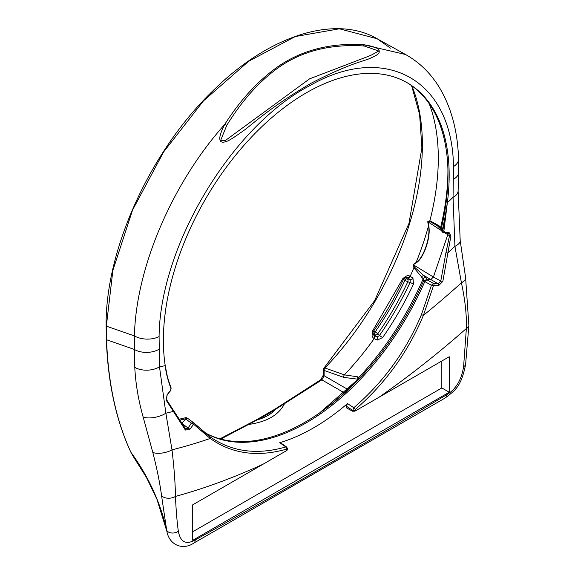 <?xml version="1.0" encoding="UTF-8"?>
<svg xmlns="http://www.w3.org/2000/svg" width="575" height="575" viewBox="0 0 575 575"><rect width="100%" height="100%" fill="white"/><g stroke="black" fill="none" stroke-linecap="round" stroke-linejoin="round"><path stroke-width="0.86" d="M453.567 179.199A17.322 9.811 -179.1 0 0 458.642 172.414L458.541 158.959A17.322 10.357 178.2 0 1 453.474 166.577L453.05 197.347L454.933 246.366L461.416 282.807C465.118 299.992 466.771 315.222 466.368 328.505L463.601 366.541C461.552 379.823 455.932 389.225 446.746 394.738C410.291 416.544 368 441.298 319.88 469.006C272.284 496.548 230.733 520.195 195.22 539.939C186.084 545.071 180.449 542.175 178.329 531.264C177.028 521.82 176.065 510.205 175.44 496.419C175.303 483.525 174.153 468 171.997 449.851L165.866 413.209L159.491 366.828A665.663 384.323 120 0 0 165.226 365.643L167.454 377.063M458.642 172.414L458.11 190.943A17.3 9.48 -178.3 0 1 458.103 190.95A17.3 9.48 -178.3 0 1 453.05 197.347A665.663 384.323 120 0 1 447.336 202.767L443.9 230.97L444.612 232.106L448.874 232.12L450.908 236.009L442.836 281.405L438.588 285.696L433.96 285.365L433.449 285.825L423.387 315.387C407.963 352.252 385.228 383.64 355.199 409.551L354.904 411.175L352.468 411.197L346.287 407.754L346.287 406.115L347.537 403.557L353.79 407.732L352.468 411.197M458.103 190.95L460.201 240.638A15.13 5.851 168.9 0 1 454.933 246.366A717.614 414.316 120 0 1 447.673 252.978L445.934 252.698L440.781 281.082L438.021 283.719L433.392 283.382L426.578 279.572L425.809 277.38L414.503 267.138L413.267 264.752L416.156 262.868C423.588 258.613 431.142 237.144 428.734 225.831L427.929 221.583L429.971 221.576L437.223 225.601L441.284 229.641M460.201 240.638L465.613 277.768L468.869 325.493A8.589 4.428 179.5 0 1 466.368 328.505A808.321 466.684 120 0 1 378.695 397.454L354.904 411.175M411.599 85.646L419.613 114.468L421.892 147.904L408.976 223.373L374.67 300.581L324.106 367.907A2.307 0.733 43.8 0 1 324.925 367.986L344.382 374.871A215.287 124.293 120 0 0 374.203 338.603L373.894 338.445C371.838 336.835 371.551 334.973 373.031 332.875M220.807 439.07L257.19 419.915C265.176 417.622 271.335 414.065 275.669 409.249L321.885 379.867L344.231 392.79M442.836 281.405L440.781 281.082L433.421 277.021L430.682 279.68L426.873 279.738L424.803 281.57L423.567 281.038L423.157 278.832L413.914 267.77L413.202 264.428L416.07 262.567C423.358 258.312 430.826 237.051 428.519 225.91L427.707 221.706L429.892 220.721L438.991 225.716L441.262 228.613M404.635 278.135C405.828 275.792 407.582 275.116 409.896 276.093L412.972 278.12L413.518 284.036L410.104 282.433L410.284 279.63L407.567 277.84A2.307 1.711 122.9 0 0 410.183 276.28A215.287 124.293 120 0 0 413.914 267.77A2.307 1.524 -34.9 0 1 414.503 267.138M219.938 438.833L256.292 419.915L274.764 409.256L320.749 379.759L323.466 374.821L323.466 369.509A2.307 1.337 0 0 0 324.127 370.444L343.699 377.365L357.981 379.213M343.699 377.365A2.307 1.617 107.1 0 1 344.382 374.871L357.693 376.805A2.307 1.811 88.4 0 0 357.341 379.371L357.341 379.874M357.693 376.805L358.937 377.394L357.499 379.838A2.307 0.733 -136.3 0 0 357.291 379.924L319.628 412.922M377.193 340.098A2.307 1.797 -64 0 0 377.15 337.015L379.493 335.462L382.583 337.618L377.193 340.098L374.203 338.603A2.307 1.711 -62.9 0 0 374.246 335.556L373.937 335.405A2.307 1.711 -62.9 0 1 373.894 338.445M428.734 225.831A2.307 0.438 -8.5 0 0 428.519 225.91A215.287 124.293 -60 0 1 416.07 262.567A2.307 1.409 53.4 0 0 416.156 262.868M427.707 221.706L440.96 230.309M438.991 225.716A2.307 1.955 136.6 0 0 439.401 227.412M407.352 82.85A202.091 116.682 -60 0 1 441.011 229.684L442.786 230.834L443.699 232.667A0.934 0.69 88.5 0 0 443.936 232.738M442.326 232.02L440.982 229.799M442.98 232.3L442.146 230.503A202.077 116.667 -60 0 0 445.107 216.761L447.336 202.774A202.077 116.667 -60 0 0 407.941 83.195A202.077 116.667 -60 0 0 241.586 148.077A202.077 116.667 -60 0 0 165.226 365.643C165.816 372.039 167.728 379.673 170.955 388.556L170.559 390.332L167.052 394.831L166.276 400.344L185.366 430.057L189.8 429.331L193.646 424.278L210.198 438.466C231.969 453.862 257.471 457.405 286.695 449.104L287.026 450.362L287.522 448.68A1.732 0.985 179.2 0 1 287.018 449.391M433.96 285.365A1.732 1.172 -86 0 0 433.392 283.382L431.415 285.272L424.803 281.57A202.077 116.667 -60 0 1 205.864 433.205A202.077 116.667 -60 0 1 203.097 431.559M423.567 281.038A202.091 116.682 -60 0 1 205.275 432.867M426.578 279.572L423.624 280.916M433.449 285.825L431.415 285.272L421.453 314.604C406.13 351.045 383.575 382.088 353.79 407.732A1.732 0.74 -130.8 0 1 355.199 409.551M179.86 420.16L185.387 418.816L191.353 423.121L193.502 422.625L209.954 436.713C231.574 451.821 256.881 455.235 285.868 446.948L286.652 447.012M286.695 449.104A1.732 1.208 73.6 0 0 285.868 446.948L279.723 442.707A202.989 117.199 120 0 0 347.537 403.557M445.107 216.761L442.786 230.834L443.9 230.97M279.723 442.707L280.535 442.8M192.718 531.774L441.823 387.952L441.823 361.007M390.432 48.149L377.143 38.741L339.387 28.807L295.306 36.534L248.673 61.266L203.493 100.862L163.638 151.929L132.552 210.076L112.887 270.336L106.346 326.14L106.569 339.753C108.078 382.893 116.179 420.382 130.87 452.223C148.4 476.395 160.31 502.255 166.606 529.812L161.525 495.449A8.46 4.837 -5.2 0 0 175.44 496.426A808.321 466.684 120 0 0 263.257 464.104L192.718 504.828L192.718 540.327L449.233 392.229L449.233 356.73L378.695 397.454M263.257 464.104L287.026 450.362M449.233 392.229L441.823 387.952M161.525 495.449C159.907 483.165 156.997 468.783 152.778 452.302L143.139 417.012C138.403 400.186 135.614 383.633 134.773 367.346L134.421 335.922C135.93 268.036 172.133 183.224 224.739 124.408C240.142 100.244 257.636 81.161 277.215 67.153C301.027 50.413 329.612 42.895 362.969 44.606L405.504 54.488M130.87 452.223L133.946 457.585L130.798 452.115A0.748 0.568 155.1 0 0 130.87 452.223M195.213 539.947A6.929 4.075 -119 0 1 193.682 543.181C182.613 550.606 169.338 544.956 166.901 531.465L166.606 529.812A6.957 4.499 -8.1 0 0 171.336 532.967A6.957 4.499 -8.1 0 0 178.329 531.264M226.794 125.336C241.694 100.992 258.822 81.801 278.192 67.778C301.853 51.053 330.532 43.793 364.219 46L378.76 51.031L370.58 55.488L309.551 78.854L225.062 140.731L220.721 140.192L226.794 125.336A5.772 2.12 33.1 0 0 224.739 124.408C215.575 141.853 221.138 143.319 225.572 141.687C227.722 141.378 232.753 138.367 240.673 132.667C249.191 127.499 266.771 109.164 311.183 83.21C352.755 61.69 364.945 61.345 371.5 57.651C377.135 55.308 379.694 53.188 379.169 51.29C379.558 48.537 374.16 46.309 362.969 44.606A5.772 3.809 94.1 0 1 364.219 46M170.955 388.556A0.862 0.582 161.3 0 0 171.134 387.988L170.559 390.332M185.387 418.816L186.58 417.773M179.199 419.197L186.084 417.615L187.543 418.255M181.916 423.286L185.682 418.988L187.615 418.305L193.502 422.625A1.732 1.208 136.4 0 1 193.646 422.747A1.732 1.208 136.4 0 1 193.646 424.278M185.603 428.885L188.039 428.052A1.718 0.597 33.9 0 1 189.8 429.331M185.322 428.569A1.703 1.114 146.8 0 1 185.538 428.77A1.703 1.114 146.8 0 1 185.553 428.792A1.703 1.114 146.8 0 1 185.366 430.057M166.247 399.266A1.157 0.805 149.1 0 1 166.276 400.344M170.617 390.633L167.052 394.831M247.832 424.3A2.307 1.373 61.4 0 1 248.975 424.408C266.857 421.834 278.652 415.028 284.352 403.981A2.307 1.294 58.7 0 0 283.216 403.88M320.749 379.759A2.307 1.215 55.9 0 1 321.885 379.867L324.127 375.755L347.796 389.44M425.809 277.38A2.307 2.027 -43.2 0 0 423.157 278.832A207.244 119.65 120 0 1 358.937 377.394A2.307 2.092 162.6 0 0 357.988 379.083M143.139 417.012A14.979 6.109 -13.1 0 0 165.866 413.209A717.614 414.316 120 0 0 173.262 411.412A1.438 0.949 147.8 0 0 173.406 410.327L185.732 428.993M134.773 367.346A17.272 10.235 -2.5 0 0 159.491 366.828L159.088 336.54C159.915 245.877 231.933 126.062 309.982 85.553C385.444 42.133 452.532 80.054 453.474 166.577M450.908 236.009L449.499 235.736L445.934 252.698M438.588 285.696A1.718 1.164 -86 0 0 438.021 283.719L424.127 275.684A2.307 1.969 -46.3 0 0 421.518 277.172M413.202 264.428A2.307 1.488 60.5 0 0 413.267 264.752L433.421 277.021L447.738 234.852L447.767 232.846M444.612 232.106A0.934 0.69 88.5 0 1 443.957 232.738L448.464 232.94L449.499 235.736L444.612 232.753M448.874 232.12A1.064 0.769 90.4 0 1 448.105 232.861M442.592 232.221L443.699 232.667M346.287 406.115L352.453 410.234A1.732 0.985 179.2 0 0 354.89 410.205M412.972 278.12A2.307 1.797 -56 0 1 410.284 279.63L407.107 278.803A2.307 1.862 104.7 0 1 407.776 281.822L410.104 282.433A210.306 121.426 120 0 1 379.493 335.462L377.797 333.752A206.238 119.068 120 0 0 407.776 281.822L402.608 279.004A2.307 2.25 -99.5 0 1 405.605 277.933L407.28 277.653A2.307 1.711 122.9 0 0 409.896 276.093M407.567 277.84L406.381 277.38L404.261 277.732A2.307 2.307 0 0 0 402.55 279.033L372.765 330.618A2.307 2.307 0 0 0 372.499 332.745A2.307 2.25 -20.5 0 0 373.34 333.809A2.307 1.337 120 0 1 373.685 330.992A203.924 117.738 -60 0 0 403.334 279.644A2.307 1.337 -60 0 1 405.605 277.933L407.107 278.803A2.307 1.337 -60 0 0 404.836 280.514A203.924 117.738 120 0 1 375.195 331.854L377.797 333.752A2.307 1.862 -44.7 0 1 374.842 334.679A2.307 1.337 -60 0 1 375.195 331.854L372.772 330.683A2.307 2.25 -20.5 0 0 372.499 332.745L373.937 335.405L373.34 333.809L377.15 337.015L374.246 335.556M202.508 431.063A203.924 117.738 120 0 0 203.076 431.228A2.307 1.337 -60 0 1 203.255 431.3L201.775 430.452A2.307 1.337 -60 0 1 201.904 430.553M201.882 430.538L203.076 431.228A2.307 1.869 105.7 0 1 203.751 431.962M465.613 277.768A12.291 4.895 165.9 0 1 461.416 282.807A756.362 436.691 120 0 1 423.387 315.387L421.453 314.604M468.869 325.493L465.599 364.478A6.979 3.392 -174.5 0 1 463.601 366.541M465.599 364.478C461.006 387.988 454.02 390.928 445.409 397.85L445.409 397.85A6.929 3.917 -121 0 0 446.746 394.738M323.466 374.821A2.307 1.337 0 0 0 324.127 375.755L324.127 370.444A2.307 1.538 -68.2 0 1 324.925 367.986A220.534 127.327 120 0 0 411.837 85.819M256.299 419.915A2.307 1.409 63 0 1 257.19 419.915A220.534 127.327 120 0 0 275.669 409.249A2.307 1.251 57.1 0 0 274.771 409.249M429.971 221.576A2.307 1.84 104.7 0 1 429.892 220.721A215.287 124.293 120 0 0 429.216 103.716M382.583 337.618A212.484 122.683 120 0 0 413.518 284.036M440.953 229.152A2.307 2.005 139.9 0 1 440.587 227.499A207.244 119.65 120 0 0 447.918 169.064M152.778 452.302A12.118 4.478 -11.7 0 0 171.997 449.851A756.362 436.691 120 0 0 210.198 438.466A1.732 1.265 124.4 0 0 209.954 436.713M159.088 336.54A17.322 9.631 1.8 0 1 134.421 335.922L106.346 326.14A0.748 0.431 180 0 1 106.131 325.838L106.353 339.451A0.748 0.453 178.1 0 0 106.569 339.753L134.32 349.435A17.322 10.192 -1 0 0 158.995 349.269M357.499 379.838A206.288 119.097 -60 0 1 322.999 410.536M182.023 423.444L188.039 428.052L191.353 423.121A1.732 0.604 34 0 1 193.121 424.415M173.219 410.147A1.438 0.949 147.8 0 1 173.398 410.327L166.412 399.431L167.131 395.183M324.106 367.907A2.307 2.307 0 0 0 323.466 369.509M442.52 232.178L441.938 231.826M193.365 422.503L207.611 435.052M287.522 448.68L286.63 446.998M280.564 442.808L286.666 447.027M106.353 339.451C107.848 382.526 115.999 420.088 130.798 452.115M166.901 531.465L156.917 499.208L146.582 477.688L133.946 457.585M445.409 397.85L193.933 543.023M458.541 158.959C457.7 130.877 451.145 106.792 438.883 86.696C430.251 72.853 419.118 62.114 405.497 54.481L377.143 38.741C335.168 14.404 269.222 35.262 213.584 90.167C150.578 150.341 105.232 249.766 106.131 325.838M171.127 387.981C166.06 373.887 166.434 372.082 165.535 367.72M358.002 379.299L357.291 379.924M443.282 232.573L443.957 232.738M204.118 432.184A2.307 2.307 0 0 0 203.255 431.3"/></g></svg>
